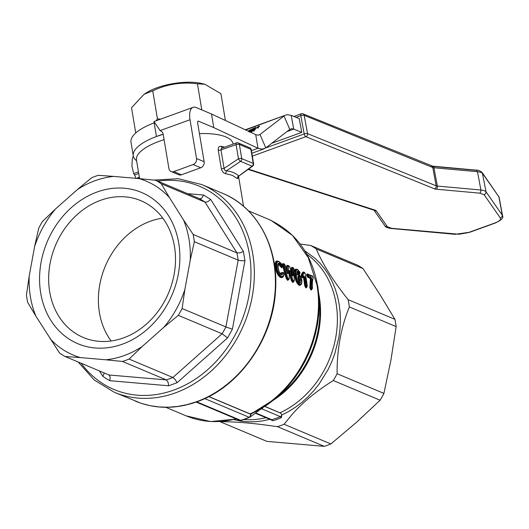 <?xml version="1.0" encoding="UTF-8"?>
<svg xmlns="http://www.w3.org/2000/svg" width="529" height="529" viewBox="0 0 529 529"><rect width="100%" height="100%" fill="white"/><g stroke="black" fill="none" stroke-linecap="round" stroke-linejoin="round"><path stroke-width="0.79" d="M197.436 83.794C181.804 81.77 166.906 84.118 152.742 90.836L144.033 94.307L146.718 92.608A35.767 12.233 -9.5 0 1 156.815 87.827A35.767 12.233 -9.5 0 1 201.483 83.443L204.855 84.243L197.436 83.794L201.807 109.906M144.033 94.307L131.529 107.751L135.748 132.977M156.081 120.791L157.424 118.82L160.671 119.124M204.855 84.243L220.91 93.673L225.4 120.48M152.742 90.836L157.424 118.82M161.742 134.571L156.432 136.502L154.157 122.88A51.445 17.596 170.5 0 0 131.013 142.268L133.295 155.89A51.445 17.596 -9.5 0 1 156.439 136.508L163.183 134.293M136.594 160.776A51.445 17.596 -9.5 0 1 133.295 155.89M211.507 113.986L196.259 107.572A17.146 7.664 -110 0 0 193.059 107.354L154.005 121.551L160.115 130.597L161.352 131.337A4.9 4.047 -67.2 0 1 163.157 134.141L168.916 168.546A4.9 4.047 112.8 0 0 171.132 171.561L178.762 174.768A4.9 4.047 -67.2 0 0 181.421 174.795L200.782 167.759A4.9 4.047 -67.2 0 0 204.141 161.715L197.648 122.933A2.447 1.098 70 0 1 198.084 121.167A2.447 1.098 70 0 1 198.54 121.194L213.789 127.615L258.007 148.265L255.725 134.644L211.507 113.986L213.789 127.615M255.725 134.644L258.053 135.206L260.003 134.492L265.789 147.895L262.232 149.191L258.007 148.265L251.401 150.666M138.446 171.839L133.711 173.558L131.906 166.285L132.29 159.209L133.282 155.824M154.157 122.88L154.005 121.551M204.141 161.715L196.51 158.508L190.023 119.726A17.146 7.664 -110 0 1 193.059 107.354M133.711 173.558L134.545 174.954A4.9 2.189 -110 0 1 135.827 178.326M271.8 143.266L301.788 132.362L299.242 118.641L291.208 115.382L293.754 129.109L291.611 128.706L289.799 129.407L284.013 116.003L260.003 134.492L258.046 135.206M248.961 131.999L250.098 131.298L250.482 132.197L251.632 132.071L251.215 132.541M250.098 131.298L255.362 129.307M255.309 129.453L252.69 131.139L250.905 131.787L253.556 130.299L253.88 129.942L253.047 130.147L249.8 131.88M253.94 131.192L253.556 130.299L253.88 129.942L254.264 130.835M252.796 129.572L257.55 127.324L257.841 126.682L259.574 126.054L258.946 126.815L251.969 130.134C248.828 131.252 247.797 131.39 248.868 130.544L255.679 127.443L252.888 129.797M258.377 127.74L257.802 126.715M248.438 131.027L248.868 130.544L249.252 131.437M196.51 158.508A4.9 4.047 112.8 0 1 193.151 164.552L173.796 171.588A4.9 4.047 112.8 0 1 171.132 171.561M287.002 131.562L293.754 129.109L301.788 132.362M301.642 113.795A2.447 2.09 112.1 0 1 302.985 113.814A2.447 2.09 112.1 0 1 303.249 113.947A2.447 2.09 112.1 0 1 304.168 115.348A2.447 0.767 169.5 0 0 302.674 115.229A2.447 0.767 169.5 0 0 300.809 115.626L304.201 133.93A2.447 0.767 -10.5 0 1 306.066 133.533A2.447 0.767 -10.5 0 1 307.521 133.639A2.447 0.767 -10.5 0 1 307.561 133.652A2.447 2.09 112.1 0 1 307.243 135.484A2.447 2.09 112.1 0 1 305.881 136.674A2.447 1.098 -110 0 1 304.889 135.715A2.447 1.098 -110 0 1 304.869 135.682A2.447 1.098 -110 0 1 304.201 133.93L265.789 147.895L289.799 129.407M245.668 129.949L285.7 115.077L287.313 114.727L291.208 115.382M251.586 130.008L253.781 128.388L250.131 130.101L250.038 130.445L251.685 130.24M250.131 130.101L250.429 131.337M253.781 128.388L254.171 129.281M162.793 218.127A74.205 61.338 -67.2 0 0 99.439 312.699A74.205 61.338 -67.2 0 0 111.116 340.974M123.588 337.859A74.205 61.338 -67.2 0 0 174.464 246.408A74.205 61.338 -67.2 0 0 140.853 200.689A74.205 61.338 -67.2 0 0 100.57 200.312A74.205 61.338 -67.2 0 0 49.693 291.77A74.205 61.338 -67.2 0 0 83.304 337.489A74.205 61.338 -67.2 0 0 123.588 337.859M122.45 344.154A82.068 67.838 112.8 0 1 40.726 293.178A82.068 67.838 112.8 0 1 96.999 192.04A82.068 67.838 112.8 0 1 178.716 243.016A82.068 67.838 112.8 0 1 122.45 344.154M49.99 338.6A94.314 77.961 -67.2 0 0 80.448 357.597L105.78 359.786A94.314 77.961 -67.2 0 0 142.142 346.568L163.884 327.266A94.314 77.961 -67.2 0 0 184.852 289.575L190.261 260.083A94.314 77.961 -67.2 0 0 189.018 239.273A94.314 77.961 -67.2 0 0 183.55 219.998L169.459 197.595A94.314 77.961 -67.2 0 0 139.001 178.597L113.669 176.408A94.314 77.961 -67.2 0 0 77.307 189.627L55.565 208.929A94.314 77.961 -67.2 0 0 34.597 246.62L29.188 276.112A94.314 77.961 -67.2 0 0 30.431 296.921A94.314 77.961 -67.2 0 0 35.899 316.197L59.585 353.055A99.214 82.008 -67.2 0 0 65.1 356.5L108.895 374.922L110.224 377.058L109.84 380.701L168.672 385.786L168.037 382.057L166.285 379.888L122.483 361.459L105.78 359.786M80.448 357.597L65.1 356.5M122.483 361.459A99.214 82.008 -67.2 0 0 125.79 360.335A99.214 82.008 -67.2 0 0 129.076 359.065L172.871 377.494A99.214 82.008 112.8 0 1 169.591 378.764A99.214 82.008 112.8 0 1 166.285 379.888L109.053 375.001M142.142 346.568L129.076 359.065M168.672 385.786L177.07 382.731L227.549 337.912L222.107 333.766L178.313 315.344L163.884 327.266M178.313 315.344A99.214 82.008 -67.2 0 0 182.115 308.513L225.909 326.942A99.214 82.008 112.8 0 1 222.107 333.766L172.871 377.494L175.152 379.472L177.07 382.731M184.852 289.575L182.115 308.513M227.549 337.912L232.396 329.203L244.947 260.724L241.198 260.751L238.156 260.142L194.361 241.72L190.261 260.083M194.361 241.72A99.214 82.008 -67.2 0 0 193.819 238.063A99.214 82.008 -67.2 0 0 193.145 234.453L236.939 252.882A99.214 82.008 112.8 0 1 238.156 260.142L225.909 326.942L232.396 329.203M183.55 219.998L193.145 234.453M244.947 260.724L243.4 251.467L210.681 199.446L207.732 201.787L205.027 202.138L161.226 183.715L169.459 197.595M161.226 183.715A99.214 82.008 -67.2 0 0 155.711 180.27L199.506 198.692A99.214 82.008 112.8 0 1 205.027 202.138L236.939 252.882L239.888 252.908L243.4 251.467M139.001 178.597L155.711 180.27M77.307 189.627L91.735 177.704A99.214 82.008 -67.2 0 1 95.015 176.435A99.214 82.008 -67.2 0 1 98.321 175.304L113.669 176.408M34.597 246.62L38.696 228.257A99.214 82.008 -67.2 0 1 42.499 221.426L55.565 208.929M35.899 316.197L27.667 302.317A99.214 82.008 -67.2 0 1 26.992 298.706A99.214 82.008 -67.2 0 1 26.45 295.05L29.188 276.112M210.681 199.446L203.645 195.056L201.774 198.071L199.969 198.811M99.432 370.941L102.811 376.311L104.286 372.985M300.862 279.947L299.963 280.006L298.462 276.687A0.622 0.509 -67.4 0 0 298.885 275.913L300.624 278.717L300.975 281.078L300.512 282.671L299.328 282.248L300.016 279.986L298.164 276.627M298.779 281.911L299.262 280.033L299.963 280.006L299.275 282.261M303.282 272.574L302.079 274.677L303.282 272.574A0.516 0.364 -176 0 1 302.568 272.448L303.143 271.966A0.516 0.423 -67.2 0 0 303.368 272.243L303.368 272.243A0.516 0.423 -67.2 0 0 303.401 272.256M304.168 277.447L303.282 277.289L302.429 277.877L301.378 276.508L302.125 276.436A107.136 88.561 -67.2 0 0 301.96 275.576L301.914 275.596A107.076 88.508 112.8 0 1 302.079 276.455L302.667 277.242A0.516 0.463 67.8 0 1 302.674 277.242L302.125 276.436L303.785 275.9L305.061 277.361L304.168 277.447A107.076 88.508 112.8 0 1 305.378 285.667L306.641 287.366L305.431 285.653A107.136 88.561 -67.2 0 0 304.215 277.427L303.54 276.654L302.674 277.242M296.445 275.602L296.471 275.748C296.835 279.524 298.006 282.248 299.983 283.914A0.622 0.516 112.8 0 1 299.507 284.655L300.492 284.767L299.507 284.655C297.252 282.658 295.956 279.709 295.625 275.801L295.189 271.007L295.969 269.354L295.162 270.815L295.572 275.821C296.048 280.112 297.344 283.061 299.454 284.668A0.516 0.423 -67.1 0 0 299.064 285.27C296.729 283.425 295.334 280.284 294.871 275.86L294.851 275.721M297.992 274.703L298.68 274.683A0.622 0.516 112.6 0 1 298.964 275.06L298.177 275.153L297.119 273.817L297.034 271.602L297.939 270.908L299.718 273.057L300.036 272.309L297.761 269.75C295.956 269.645 295.519 271.642 296.471 275.748L294.871 275.86C293.813 271.172 294.362 268.944 296.524 269.182L296.59 269.208M297.384 274.796L298.33 274.683A0.622 0.516 112.6 0 1 298.68 274.683C300.082 275.199 301.146 277.103 301.867 280.39L300.763 277.07L298.964 275.06M297.939 270.908A0.622 0.516 -67.8 0 1 297.549 271.694L298.482 272.911L297.258 271.661M299.718 273.057A0.622 0.536 103.1 0 1 299.348 273.85L298.535 272.885L299.302 272.561M291.605 272.461L291.221 268.216L291.929 268.236L292.511 275.371L291.929 268.236L292.398 267.535M286.705 270.398L286.447 266.252L287.154 266.285L287.538 273.182L287.154 266.285L287.697 265.558M287.789 265.518A0.622 0.516 112.8 0 1 288.398 265.862L288.398 273.275L287.955 273.804L284.933 264.91L284.185 264.09L283.994 264.798L283.141 265.042L286.784 277.989L283.187 265.022L283.531 263.759L283.167 263.792A0.516 0.423 112.8 0 1 282.942 263.515L283.352 263.713M288.774 279.286L287.869 280.317A0.516 0.423 -67.2 0 1 288.259 279.709L287.703 279.477L288.53 279.742L288.702 279.14M289.409 271.086L291.929 280.185L289.284 270.822M293.873 281.395L292.96 282.46A0.516 0.423 -67.2 0 1 293.35 281.851L292.841 281.64L293.621 281.884L293.793 281.249M276.938 261.339L275.893 263.468L276.191 267.601C276.932 272.29 278.538 275.391 280.998 276.905L282.387 277.077L281.051 276.892C278.532 275.245 276.932 272.144 276.244 267.581L275.933 263.548L276.938 261.339M278.175 267.958L278.234 267.846C278.968 271.694 279.914 273.837 281.064 274.26A0.622 0.516 113.1 0 1 281.064 274.26A0.622 0.516 113.1 0 0 280.747 274.247L282.129 272.878L281.573 274.201M281.19 274.346L281.058 274.26A0.622 0.516 113.1 0 1 281.349 274.677L279.2 271.946L278.142 267.76C277.434 264.44 277.864 262.9 279.444 263.144L282.248 266.351L282.433 265.307M278.241 263.878L279.001 263.958L280.939 266.14L279.054 263.938L278.261 263.865L278.142 267.76M282.248 266.351A0.622 0.555 -90.4 0 1 281.911 267.152L280.939 266.14L281.686 265.776M307.633 274.115L307.276 274.908A107.076 88.508 112.8 0 1 307.395 275.417L308.228 276.733L310.49 277.639L308.275 276.707L307.442 275.397A107.136 88.561 -67.2 0 0 307.329 274.888L307.68 274.088L307.323 274.121A0.516 0.423 -67.2 0 0 307.356 274.134M311.026 278.955L310.523 287.816L311.026 278.955A0.516 0.39 12 0 1 310.325 278.776L310.113 278.307A0.516 0.423 112.8 0 1 310.437 277.659L311.026 278.955M311.905 288.94L311.138 290.104A0.516 0.423 -67.2 0 1 311.528 289.502L311.726 289.528M299.262 280.033L298.058 277.335A0.516 0.423 -67.6 0 1 298.409 276.707M305.061 277.361A107.764 89.077 112.8 0 1 305.418 279.378A107.764 89.077 112.8 0 1 306.284 285.634L306.747 286.513L307.237 286.037A107.764 89.077 -67.2 0 0 306.377 279.781A107.764 89.077 -67.2 0 0 305.081 273.281L304.195 272.7L302.806 275.503L301.96 275.576L302.132 274.657A0.622 0.562 -116.5 0 1 302.899 275.014M299.983 283.914C301.497 284.304 302.092 283.101 301.775 280.297M299.923 282.678L299.328 282.248L299.923 282.678L297.966 278.479L298.019 276.264L298.885 275.913M283.994 264.798L287.67 277.818L288.226 278.723L288.781 278.955L289.191 278.479L289.171 270.385L290.269 270.848L292.808 280L293.873 281.097L294.289 280.601L293.886 268.963L293.291 267.919L292.841 268.236L293.37 275.444L292.947 276.019L289.766 267.039L288.398 265.862M277.077 267.456L277.09 267.529C277.745 271.813 279.219 274.69 281.521 276.151L283.16 276.138L284.047 274.214L283.458 272.852L282.46 274.525L281.349 274.677M251.665 413.652L250.779 414.306L249.761 417.255A2.447 1.058 -112.7 0 1 249.662 417.315A2.447 1.058 -112.7 0 1 249.192 417.288A109.014 90.109 112.8 0 1 244.993 418.928A109.014 90.109 112.8 0 1 240.768 420.35A2.447 1.131 72.8 0 0 241.204 420.39A2.447 1.131 72.8 0 0 241.363 420.31A108.683 89.837 -67.2 0 0 245.311 418.988M270.379 419.517A2.447 2.023 -67.2 0 0 270.656 419.662L272.924 420.747L271.88 419.715L255.719 412.918M262.999 407.588A2.447 2.023 112.8 0 1 262.992 407.601A2.447 2.023 112.8 0 1 261.723 408.811L280.344 416.64L281.316 417.698L281.798 414.987L280.767 413.182L264.917 406.371M277.48 426.665A99.214 82.008 -67.2 0 0 280.787 425.541A99.214 82.008 -67.2 0 0 284.066 424.271L330.87 443.957A99.214 82.008 112.8 0 1 327.59 445.226A99.214 82.008 112.8 0 1 324.284 446.357L277.48 426.665L264.037 424.833C247.096 422.671 232.449 421.626 220.09 421.699L266.9 441.391L324.284 446.357M330.87 443.957L356.341 422.453L380.113 400.235L333.303 380.543C316.342 391.129 302.535 402.516 291.876 414.71L284.066 424.271M333.303 380.543A99.214 82.008 -67.2 0 0 337.105 373.719L383.909 393.404L390.885 360.368L396.155 326.611L349.352 306.919C341.013 327.398 336.933 349.662 337.105 373.719M349.352 306.919A99.214 82.008 -67.2 0 0 348.135 299.659L394.938 319.344A99.214 82.008 112.8 0 1 396.155 326.611M316.223 248.914A99.214 82.008 -67.2 0 0 310.702 245.476L357.505 265.161A99.214 82.008 112.8 0 1 363.026 268.606L316.223 248.914C322.604 264.037 333.244 280.952 348.135 299.659M300.181 244.014L310.702 245.476M308.169 274.796A107.764 89.077 112.8 0 1 308.281 275.311L310.887 276.852L311.931 279.16L311.363 285.396L311.839 288.655L312.328 288.318L312.322 282.281L313.128 277.447A107.764 89.077 -67.2 0 0 312.963 276.713L308.334 274.425L306.582 274.981L307.098 273.843A0.516 0.423 -67.2 0 0 307.323 274.121L307.303 274.115M233.15 144.047L233.117 143.848A48.992 16.756 170.5 0 0 225.982 136.965A48.992 16.756 170.5 0 0 199.433 133.612M164.083 139.656A48.992 16.756 170.5 0 0 136.469 160.023L139.59 178.657M225.612 173.657L232.41 175.357L237.164 178.511L238.559 175.906C235.947 173.214 231.9 171.515 226.432 170.807L225.612 173.657C223.516 173.188 222.094 171.548 221.34 168.731A2.447 0.84 170.5 0 0 222.676 168.731A2.447 0.84 170.5 0 0 224.078 168.414L224.759 170.193L226.432 170.807L240.576 161.345A2.447 0.774 -123.8 0 1 239.472 160.36A2.447 0.774 -123.8 0 1 238.48 158.786A2.447 0.84 -9.5 0 1 240.278 158.435A2.447 0.84 -9.5 0 1 241.74 158.601A2.447 2.023 112.8 0 1 241.541 160.135A2.447 2.023 112.8 0 1 240.576 161.345L252.082 166.185L238.705 176.058M224.369 147.095A48.992 16.756 170.5 0 0 221.062 146.282C219.026 146.123 218.087 147.432 218.239 150.21L221.34 168.731M252.082 166.185L252.756 165.947L252.082 166.185A2.447 2.023 -67.2 0 0 253.047 164.975A2.447 2.023 -67.2 0 0 253.239 163.435L241.74 158.601L239.373 144.45A2.447 0.84 170.5 0 0 237.911 144.285A2.447 0.84 170.5 0 0 236.113 144.635A2.447 1.025 -109.1 0 1 236.192 143.194A2.447 1.025 -109.1 0 1 236.509 142.883L221.512 148.292L220.977 149.886L236.113 144.635L238.48 158.786L224.078 168.414L220.977 149.886A2.447 0.84 -9.5 0 1 219.575 150.203A2.447 0.84 -9.5 0 1 218.239 150.21M208.876 396.558L250.072 413.89L251.242 413.81L259.362 409.73L267.205 404.837L274.716 399.183L281.818 392.816L288.45 385.793L294.56 378.175L300.088 370.029L304.988 361.426L309.22 352.44L312.745 343.156L315.522 333.647L317.539 324.006L318.775 314.312L319.218 304.651L318.868 295.109L317.717 285.772M248.471 210.859L268.732 219.383C298.303 233.19 315.019 258.463 318.868 295.182L319.556 303.871A91.299 75.462 112.8 0 1 282.03 393.08L275.338 398.668L251.242 413.81M221.062 146.282L222.259 147.829M237.164 178.511L237.931 178.385L237.938 177.129M394.938 319.344L379.835 294.336L363.026 268.606M383.909 393.404A99.214 82.008 112.8 0 1 380.113 400.235M260.685 409.248A93.091 76.95 -67.2 0 0 261.723 408.811L261.121 408.851M239.253 420.158A2.447 2.023 -67.2 0 0 239.531 420.304A2.447 2.447 0 0 0 241.204 420.39L249.662 417.315A2.447 2.447 0 0 0 250.177 417.024L249.761 417.255M250.164 417.024L261.895 408.262M282.076 272.898L282.896 272.528L281.375 272.746L282.658 272.422M282.426 266.437L282.076 267.152A0.622 0.555 89.6 0 0 282.407 266.351M282.235 267.099L281.745 267.819A0.516 0.456 -90.5 0 1 282.023 267.171L282.102 267.158M283.478 263.786L283.141 265.042L282.479 265.227L282.942 263.515M299.731 273.87L299.183 274.564A0.516 0.443 103.1 0 1 299.487 273.916L299.54 273.896A0.622 0.536 103.2 0 0 299.903 273.096M301.451 274.379A0.516 0.463 -116.5 0 0 302.079 274.677L301.914 275.596L301.213 275.655L301.451 274.379L302.568 272.448M304.195 272.7A0.622 0.443 4.2 0 0 303.335 272.547L303.732 272.21A0.622 0.516 112.8 0 1 304.109 272.197L304.109 272.197A0.622 0.516 112.8 0 1 304.387 272.541M311.931 279.16A0.622 0.469 -167.7 0 0 311.078 278.935L310.49 277.639A0.622 0.516 112.8 0 0 310.887 276.852M311.839 288.655A0.622 0.516 -67.2 0 1 311.369 289.396L310.576 287.802L311.436 287.842M309.822 287.783L310.523 287.816L311.317 289.409A0.516 0.423 -67.2 0 0 310.926 290.018L309.822 287.783L310.325 278.776M280.205 273.91L281.375 272.746M281.745 267.819L278.677 264.606L277.989 264.54M283.233 276.601L282.129 277.679L280.608 277.507C277.97 275.854 276.264 272.567 275.497 267.648L275.483 267.575M282.453 265.346L279.2 261.776C276.965 261.174 276.264 263.092 277.09 267.529L275.497 267.648C274.571 262.649 275.397 260.499 277.963 261.2M286.103 278.115L286.784 277.989L287.703 279.477A0.516 0.423 -67.2 0 0 287.313 280.086L286.103 278.115L282.665 265.776M286.447 266.252L287.161 265.287A0.516 0.423 -67.2 0 0 287.359 265.558L287.34 265.551M291.248 280.33L291.929 280.185L292.841 281.64A0.516 0.423 -67.2 0 0 292.451 282.241L291.248 280.33L289.35 273.228M291.221 268.216L291.863 267.271A0.516 0.423 -67.2 0 0 292.087 267.548L292.127 267.522A0.516 0.423 -67.2 0 1 292.048 267.343L292.259 267.469M299.183 274.564L297.172 272.362A0.516 0.423 113.1 0 1 297.496 271.721M301.226 284.159L300.207 285.376L299.064 285.27M296.716 274.498L298.052 274.551M306.747 286.513A0.622 0.516 -67.2 0 1 306.278 287.254L306.225 287.267A0.516 0.423 -67.2 0 0 305.835 287.875L304.678 285.68A106.56 88.085 -67.2 0 0 303.825 279.497A106.56 88.085 -67.2 0 0 303.467 277.5M306.794 287.313L305.835 287.875M310.113 278.307L307.898 277.375L306.701 275.49L308.281 275.311M198.54 121.194L197.753 121.485M190.023 119.726L160.115 130.597M138.717 173.439L134.545 174.954M139.358 177.275L136.356 178.366M181.421 174.795L173.796 171.588M200.782 167.759L193.151 164.552M252.32 156.148L305.881 136.674L434.474 188.827A7.346 2.301 169.5 0 0 436.266 189.203L479.823 193.164L484.121 194.725L500.348 218.001C501.155 219.608 499.31 221.281 494.807 223.02L468.053 232.687L459.066 234.228L391.678 228.33L387.38 226.769L376.271 210.833A2.447 2.301 145.1 0 1 374.082 210.244M307.561 133.652L304.168 115.348L432.762 167.501L436.154 185.805L307.561 133.652M431.294 165.875A2.447 2.09 112.1 0 1 431.578 165.967A2.447 2.09 112.1 0 1 431.849 166.099A2.447 2.09 112.1 0 1 432.762 167.501A4.9 1.534 169.5 0 0 433.291 167.66A4.9 1.534 169.5 0 0 433.952 167.753L477.508 171.72L480.901 190.017L437.344 186.056L433.952 167.753A2.447 1.554 95.2 0 0 433.211 166.39A2.447 1.554 95.2 0 0 432.669 166.172L476.226 170.14L477.508 171.72A14.7 4.602 -10.5 0 1 480.835 172.381A14.7 4.602 -10.5 0 1 482.666 173.585L498.9 196.867L502.292 215.171L486.058 191.888L482.309 172.732L498.9 196.867A14.7 4.602 -10.5 0 1 499.158 197.476L502.55 215.779A14.7 4.602 169.5 0 0 502.292 215.171L501.895 216.95L500.348 218.001M296.068 117.352L300.809 115.626A2.447 1.098 -110 0 1 300.875 114.145A2.447 1.098 -110 0 1 301.232 113.781L293.866 116.459M434.474 188.827A2.447 2.09 -67.9 0 0 435.836 187.636A2.447 2.09 -67.9 0 0 436.154 185.805A4.9 1.534 -10.5 0 0 436.683 185.957A4.9 1.534 -10.5 0 0 437.344 186.056A2.447 1.554 -84.8 0 1 437.205 187.927A2.447 1.554 -84.8 0 1 436.266 189.203M479.823 193.164L480.762 191.888L480.901 190.017A14.7 4.602 169.5 0 1 484.227 190.685A14.7 4.602 169.5 0 1 486.058 191.888L485.668 193.667L484.121 194.725M376.271 210.833A7.346 2.301 169.5 0 0 375.226 210.185A2.447 2.017 108 0 1 374.043 210.231L373.838 209.947M387.38 226.769L385.581 226.485L384.947 225.883C385.105 226.928 387.135 227.794 391.03 228.482L455.238 234.321L470.109 232.165L495.217 223.033C501.327 220.229 503.773 217.809 502.55 215.779M375.226 210.185L248.511 169.121M257.55 127.324L257.94 128.216M391.678 228.33L390.488 228.263M455.886 234.168L454.695 234.102M469.692 232.145L470.46 231.801M494.807 223.02L495.567 222.669M475.578 170.292L432.028 166.324M102.811 376.311A104.114 86.062 -67.2 0 0 109.84 380.701M203.645 195.056L187.557 193.667M157.774 181.143A110.237 91.12 112.8 0 1 250.64 264.209A110.237 91.12 112.8 0 1 173.843 390.045A110.237 91.12 112.8 0 1 81.162 363.258M175.489 392.849A112.684 93.144 -67.2 0 0 252.756 253.973A112.684 93.144 -67.2 0 0 201.708 184.542L222.788 193.409A112.684 93.144 -67.2 0 1 273.83 262.84A112.684 93.144 -67.2 0 1 196.57 401.716L187.2 404.592L177.751 406.431L168.315 407.218L158.984 406.946L149.846 405.624L140.992 403.25L114.317 392.28A112.684 93.144 -67.2 0 0 175.489 392.849M304.678 285.68L306.284 285.634M306.007 287.948A0.516 0.423 -67.2 0 1 306.397 287.346L306.45 287.326A0.622 0.516 -67.2 0 0 306.926 286.586M281.521 276.151A0.622 0.516 112.8 0 1 281.051 276.892L280.998 276.905A0.516 0.423 112.8 0 0 280.608 277.507M279.444 263.144A0.622 0.516 -67.2 0 1 279.054 263.938L279.001 263.958A0.516 0.423 -67.2 0 0 278.677 264.606M308.672 275.92A0.622 0.516 112.8 0 1 308.275 276.707L308.228 276.733A0.516 0.423 112.8 0 0 307.898 277.375M196.16 402.06L239.531 420.304A2.447 2.023 -67.2 0 0 240.768 420.35L196.768 401.842M204.723 398.582L249.192 417.288A2.447 2.023 -67.2 0 0 250.468 416.078A2.447 2.023 -67.2 0 0 250.779 414.306L208.743 396.624M255.322 413.215L270.663 419.669A2.447 2.023 -67.2 0 0 270.663 419.669A2.447 2.023 -67.2 0 0 271.88 419.715A93.091 76.95 112.8 0 0 276.131 418.307A93.091 76.95 112.8 0 0 280.344 416.64A2.447 2.023 -67.2 0 0 281.607 415.43A2.447 2.023 -67.2 0 0 281.798 414.987L288.781 411.423L295.532 407.165L301.986 402.265L308.096 396.75L313.803 390.68L319.06 384.1L328.046 369.652L331.69 361.909L334.738 353.908L338.904 337.403L339.995 329.045L340.405 320.713L340.14 312.48L339.195 304.42L337.575 296.59L335.3 289.072L332.391 281.924L328.866 275.212L324.76 268.99L320.111 263.31L314.96 258.231L304.922 250.938M272.924 420.747A93.805 77.538 -67.2 0 0 277.143 419.345A93.805 77.538 -67.2 0 0 281.316 417.698M236.932 142.929A2.447 2.023 112.8 0 1 238.262 142.936A2.447 2.023 112.8 0 1 238.5 143.061A2.447 2.023 112.8 0 1 239.373 144.45L250.872 149.284A2.447 2.023 -67.2 0 0 249.999 147.902A2.447 2.023 -67.2 0 0 249.761 147.776A2.447 2.023 -67.2 0 0 249.509 147.69M265.981 417.698A90.638 74.92 112.8 0 1 243.915 419.504M306.906 254.323A90.638 74.92 112.8 0 1 336.1 303.573A90.638 74.92 112.8 0 1 280.086 412.752M274.015 399.752A90.638 74.92 -67.2 0 0 319.278 296.498A90.638 74.92 -67.2 0 0 318.723 293.476M280.767 413.182L264.778 406.457M269.83 419.318L262.761 420.879L255.441 421.739L248.18 421.825L241.032 421.13L233.95 419.636M251.176 149.866A2.447 0.84 170.5 0 0 251.229 149.628A2.447 0.84 170.5 0 0 250.872 149.284L253.239 163.435A2.447 0.84 -9.5 0 1 253.596 163.778A2.447 0.84 -9.5 0 1 253.543 164.016M237.825 176.481L237.871 177.367L238.665 176.19L252.611 166.172A2.447 2.447 0 0 0 253.596 163.778L251.229 149.628A2.447 2.447 0 0 0 249.761 147.776L238.262 142.936A2.447 2.447 0 0 0 236.509 142.883A2.447 1.025 -109.1 0 1 236.813 142.883M268.732 219.383L271.126 220.441L292.537 235.478L308.281 257.649L316.997 285.038A106.56 88.085 112.8 0 1 250.072 413.89M236.04 418.836A106.56 88.085 112.8 0 1 186.089 415.827L210.654 421.56L236.489 419.028M245.582 418.889A108.683 89.837 -67.2 0 0 249.549 417.341M282.949 272.508L282.129 272.878L282.949 272.508A0.622 0.43 132.6 0 1 283.458 272.852M280.277 266.464L280.892 266.166L281.858 267.171A0.516 0.456 -90.5 0 0 281.58 267.826M292.841 268.236A0.622 0.337 -6.4 0 0 291.975 268.21L292.451 267.515A0.622 0.516 112.8 0 1 292.828 267.502L292.828 267.502A0.622 0.516 112.8 0 1 293.106 267.846M292.921 267.548A0.622 0.516 112.8 0 1 293.013 267.575L292.451 267.515M288.067 266.312A0.622 0.357 -4.8 0 0 287.207 266.266L287.75 265.532L287.386 265.545M288.226 278.723A0.622 0.516 112.8 0 1 287.756 279.464L286.837 277.97L287.67 277.818M288.536 279.735L288.312 279.696A0.622 0.516 112.8 0 0 288.781 278.955M294.197 280.985L293.403 281.838A0.622 0.516 -67.2 0 0 293.873 281.097M293.364 280.886A0.622 0.516 -67.2 0 1 292.887 281.626L291.982 280.172L292.808 280M292.041 275.186L293.37 275.444M290.269 270.848L288.993 270.868M297.853 273.176L298.482 272.911L299.302 273.87A0.516 0.443 103.1 0 0 298.997 274.525M312.308 288.576L311.581 289.489A0.622 0.516 -67.2 0 0 312.05 288.748M287.161 265.287L287.584 265.465M303.282 277.289A0.516 0.45 42.7 0 1 303.243 276.945M302.429 277.877A0.516 0.463 67.8 0 1 302.667 277.242M301.378 276.508A106.56 88.085 -67.2 0 0 301.213 275.655M306.701 275.49A106.56 88.085 -67.2 0 0 306.582 274.981M307.098 273.843L307.561 274.042M279.2 261.776A0.622 0.516 -67.1 0 0 278.928 261.432L276.984 261.313M282.129 272.878A0.622 0.39 6.6 0 1 282.989 273.063M284.047 274.201L284.053 274.22A0.622 0.403 8.2 0 1 283.954 274.703M283.637 273.017A0.622 0.43 -47.4 0 0 283.425 272.666M288.398 273.275A0.622 0.337 179.4 0 0 287.538 273.182M288.517 265.822A0.622 0.516 112.8 0 1 288.854 265.829L287.439 265.518M289.766 267.039L288.854 265.829A0.622 0.516 112.8 0 1 289.125 266.173M284.404 264.183A0.622 0.516 -67.2 0 0 284.133 263.839L284.133 263.839A0.622 0.516 -67.2 0 0 284.013 263.812M284.185 264.09A0.622 0.516 -67.2 0 0 283.908 263.746L283.908 263.746A0.622 0.516 -67.2 0 0 283.531 263.759M293.919 269.314A0.622 0.344 174.6 0 0 293.992 269.135L293.013 267.581A0.622 0.516 112.8 0 1 293.013 267.581A0.622 0.516 112.8 0 1 293.291 267.919M289.191 278.479L289.072 278.889M294.289 280.601L293.992 269.135A0.622 0.344 174.6 0 0 293.886 268.963M289.171 270.385A0.622 0.344 -2.5 0 1 289.191 270.749M297.562 274.763A0.622 0.549 44.9 0 1 298.177 275.153M297.761 269.75A0.622 0.516 -66.9 0 0 297.49 269.413L296.022 269.334M301.801 280.496L301.867 280.39C301.98 283.319 301.523 284.781 300.492 284.767M302.806 275.503A107.764 89.077 112.8 0 1 302.972 276.363M304.248 272.283A0.622 0.516 112.8 0 1 304.406 272.323L304.406 272.323A0.622 0.516 112.8 0 1 304.678 272.666M303.024 276.436A0.622 0.562 67.8 0 1 302.727 277.222L303.719 276.528A0.622 0.549 42.5 0 1 303.54 276.654M303.785 275.9A0.622 0.549 42.5 0 1 303.719 276.528M308.334 274.425A0.622 0.516 -67.2 0 0 308.057 274.075L308.057 274.075A0.622 0.516 -67.2 0 0 307.68 274.088M312.05 275.893A0.622 0.516 112.8 0 1 312.388 275.9L312.388 275.9A0.622 0.516 112.8 0 1 312.659 276.244M312.937 278.386A0.622 0.516 -158.6 0 0 313.128 277.679L313.128 277.447M307.455 274.082L312.388 275.9L313.194 278.128C312.474 279.59 312.216 283.028 312.421 288.431L312.328 288.318M292.96 282.46L292.451 282.241M287.869 280.317L287.313 280.086M264.103 148.821L251.837 153.278M245.291 129.77L285.7 115.077M374.029 210.225L384.947 225.883M498.543 196.014L499.158 197.476M249.847 130.405L250.23 131.298M258.364 127.701L257.98 126.808M254.284 130.842L253.894 129.949M301.232 113.781A2.447 2.447 0 0 1 302.985 113.814L432.669 166.172M476.226 170.14C477.918 169.875 479.948 170.741 482.309 172.732M248.101 169.419L374.043 210.231M153.853 180.078L178.432 178.736L201.708 184.542M78.199 362.008L94.248 380.007L114.317 392.28M135.398 401.147C155.01 409.148 175.555 409.347 197.026 401.749C239.359 387.162 273.374 338.705 275.563 290.077C278.591 247.089 256.949 207.203 222.788 193.409M243.565 206.284L238.546 176.289M139.444 177.81L137.917 178.504M282.44 277.064C283.048 277.275 283.617 276.416 284.133 274.472L283.531 272.733L282.565 272.481M278.928 261.432L281.805 264.05L282.493 265.3L282.129 267.152M306.694 287.353L307.329 286.123L305.173 273.367L304.406 272.323L303.368 272.243M284.133 274.472L283.67 272.878L284.133 274.472M287.439 273.414L285.005 264.936L284.133 263.839L283.253 263.746M289.839 267.059L292.411 275.622M288.589 279.722L289.284 278.657L289.072 270.643M299.685 282.288L299.632 282.261C299.209 282.307 298.68 281.071 298.058 278.565L298.065 276.654M297.351 274.822L297.172 271.688M299.705 273.883L300.036 272.309L297.49 269.413M165.828 407.31L186.089 415.827"/></g></svg>
